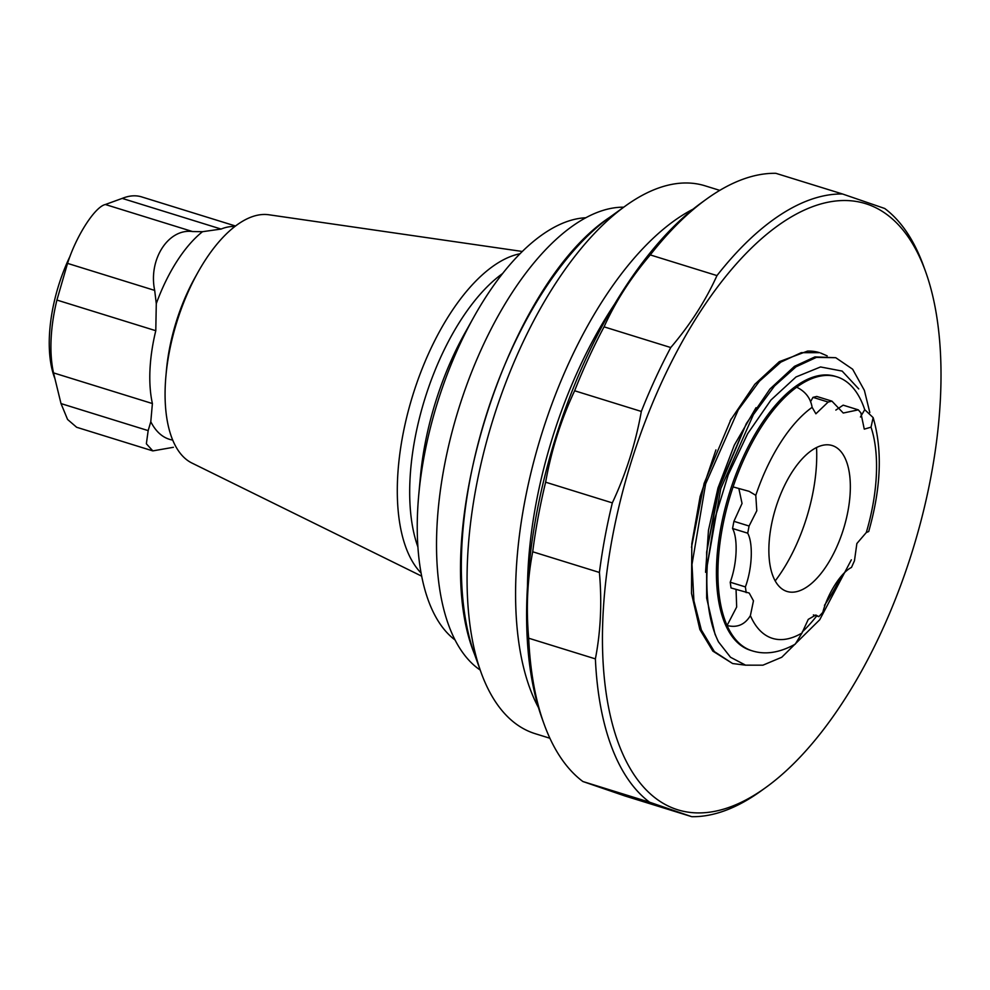 <?xml version="1.0" encoding="UTF-8"?>
<svg xmlns="http://www.w3.org/2000/svg" width="990" height="990" viewBox="0 0 990 990"><rect width="100%" height="100%" fill="white"/><g stroke="black" fill="none" stroke-linecap="round" stroke-linejoin="round"><path stroke-width="1.49" d="M70.179 255.952A103.962 48.324 107.2 0 0 54.277 376.93L54.722 378.143M234.853 226.537A109.346 50.824 107.2 0 0 221.092 229.061L202.504 231.697L192.506 231.536C168.35 228.245 148.166 259.529 154.688 290.404L156.284 303.645L155.789 330.71A109.346 50.824 107.2 0 0 152.398 403.549L150.789 421.728L148.166 430.613L146.359 443.78L152.819 450.896L76.651 427.272L67.58 419.475L61.009 403.586L53.522 372.884A109.346 50.824 107.2 0 1 56.913 300.057L67.543 263.377C76.193 235.967 94.978 206.724 105.361 204.509L122.216 198.396A109.346 50.824 107.2 0 1 141.657 196.899L235.533 226.017M152.819 450.896L173.386 447.294M522.336 251.472L268.872 214.768A130.309 60.576 107.2 0 0 198.062 272.114A130.309 60.576 107.2 0 0 165.949 375.68A130.309 60.576 107.2 0 0 191.887 463.023L421.666 576.155M520.072 253.737A172.359 80.116 107.2 0 0 412.731 395.443A172.359 80.116 107.2 0 0 421.059 573.012M585.907 217.751A224.062 104.148 107.2 0 0 473.963 316.825L464.941 332.962A180.601 83.952 107.2 0 0 420.428 476.487L418.745 494.901A224.062 104.148 107.2 0 0 454.992 639.936M473.963 316.825A224.062 104.148 107.2 0 0 418.745 494.901M480.212 670.057A244.679 113.739 -72.8 0 1 458.432 409.613A244.679 113.739 -72.8 0 1 623.737 207.182M887.3 214.83A317.27 147.485 107.2 0 0 639.701 436.442A317.27 147.485 107.2 0 0 675.774 809.152A317.27 147.485 107.2 0 0 765.678 787.595A317.27 147.485 107.2 0 0 925.638 271.767A317.27 147.485 107.2 0 0 887.3 214.83M925.638 271.767L923.695 266.372A322.653 149.985 107.2 0 0 884.713 208.482L842.527 193.99A322.653 149.985 107.2 0 0 716.97 275.591C705.561 300.812 690.154 324.794 670.75 347.539A322.653 149.985 107.2 0 0 641.322 411.444C635.667 443.161 626.002 473.641 612.327 502.883A322.653 149.985 107.2 0 0 599.408 572.455C602.056 602.502 600.72 631.311 595.386 658.882A322.653 149.985 107.2 0 0 649.588 802.209L691.775 816.688A322.653 149.985 107.2 0 0 761.025 790.948L765.678 787.595M842.527 193.99L775.826 173.312A322.653 149.985 107.2 0 0 706.575 199.052A322.653 149.985 107.2 0 0 650.269 254.913C630.878 277.646 615.471 301.628 604.061 326.849A322.653 149.985 107.2 0 0 574.633 390.765L641.322 411.444M604.061 326.849L670.75 347.539M574.633 390.765C560.959 419.995 551.294 450.462 545.626 482.192L612.327 502.883M545.626 482.192A322.653 149.985 107.2 0 0 532.707 551.777L599.408 572.455M532.707 551.777C527.373 579.348 526.037 608.145 528.685 638.204L595.386 658.882M528.685 638.204A322.653 149.985 107.2 0 0 543.918 723.628A322.653 149.985 107.2 0 0 582.887 781.518L649.588 802.209M582.887 781.518L625.086 796.01L691.775 816.688M650.269 254.913L716.97 275.591M706.575 199.052L701.935 202.406A317.27 147.485 107.2 0 0 541.976 718.233L543.918 723.628M693.049 209.175A286.803 133.316 107.2 0 0 541.283 435.303A286.803 133.316 107.2 0 0 538.486 707.627M719.767 190.377L705.053 185.811A286.803 133.316 107.2 0 0 625.556 205.871A286.803 133.316 107.2 0 0 480.967 672.16A286.803 133.316 107.2 0 0 533.4 733.095A286.803 133.316 107.2 0 0 535.169 733.677L549.883 738.243M745.792 665.206L732.612 663.535L714.359 651.593L701.378 630.024L693.916 600.93L691.998 564.436L705.623 483.9L738.255 409.897L759.355 381.299L780.813 362.142L801.281 352.663L819.485 352.663A161.321 74.993 107.2 0 0 807.555 351.091L779.291 361.672L754.788 384.318L730.187 420.639M732.612 663.535L712.85 651.123L699.868 629.553L691.503 593.394L691.824 543.634L700.128 496.473L715.931 449.893M851.351 559.833L819.72 619.752L781.754 657.261L762.919 665.181L745.569 665.156L730.509 657.261L718.468 641.866A161.321 74.993 -72.8 0 1 707.318 565.005L714.458 519.837L728.244 474.779L747.66 433.682L770.95 400.01L796.01 376.967L820.537 366.956L842.131 371.077L858.751 388.921M707.318 565.005L720.782 488.602L753.415 414.6L774.514 386.001L795.972 366.832L816.441 357.365L835.758 357.712L852.638 369.221L864.394 390.419L869.814 412.533M820.599 353.009L827.182 355.88M718.468 641.866L715.027 634.256L706.662 598.096L706.65 552.086L719.26 488.132L746.336 423.571L769.948 389.021L794.45 366.362L814.931 356.895L835.758 357.712M691.49 547.396L704.1 483.429L731.177 418.869M751.967 650.764C765.183 655.009 779.613 652.794 795.292 644.119L801.974 633.018A125.47 58.323 -72.8 0 1 750.383 615.632C744.864 624.715 737.092 628.007 727.068 625.507A143.401 66.664 -72.8 0 0 751.967 650.764L750.457 650.294A143.401 66.664 -72.8 0 1 729.259 493.589A143.401 66.664 -72.8 0 1 835.399 376.361L836.909 376.831A143.401 66.664 -72.8 0 1 864.74 409.687L873.143 417.607L871.027 427.173A125.47 58.323 -72.8 0 1 866.287 532.546L868.7 531.519C881.137 487.822 882.61 449.856 873.143 417.607M810.501 401.779L812.988 397.349L816.775 396.446L831.934 401.148L843.257 413.028L858.318 409.86L860.867 412.855L864.27 429.14L871.027 427.173M835.845 410.083L843.158 405.157L858.318 409.86M860.434 416.988L864.74 409.687M736.053 589.508L736.671 607.006L727.068 625.507A143.401 66.664 -72.8 0 1 733.083 486.907L749.121 491.337L755.791 495.322A125.47 58.323 -72.8 0 1 812.122 407.323C810.575 398.166 805.427 391.458 796.678 387.214A143.401 66.664 -72.8 0 1 836.909 376.831M841.215 576.242A143.401 66.664 -72.8 0 1 824.447 605.336M816.701 615.966A143.401 66.664 -72.8 0 1 802.259 631.954M750.383 615.632L753.464 600.831L749.22 593.06L731.028 587.949L730.224 582.219C737.08 563.755 738.132 538.783 732.551 528.499L733.924 521.322L742.042 503.464L738.849 488.54M730.224 582.219L745.383 586.909C752.239 568.446 753.291 543.485 747.71 533.189L749.084 526.024L756.793 510.778L755.791 495.322M732.551 528.499L747.71 533.189M733.924 521.322L749.084 526.024M812.988 397.349L828.147 402.051L831.934 401.148M812.122 407.323L815.896 413.795L828.147 402.051M866.287 532.546L856.87 543.522L854.457 560.798L851.474 567.443C841.092 572.418 827.739 593.381 822.764 612.464L818.841 616.634L815.822 615.013L808.273 619.369L801.974 633.018M813.384 614.939L818.841 616.634M746.188 592.651L745.383 586.909M786.505 591.29A76.366 35.492 107.2 0 0 798.324 591.191A76.366 35.492 107.2 0 0 843.505 529.019A76.366 35.492 107.2 0 0 841.426 452.183A76.366 35.492 107.2 0 0 779.761 496.436A76.366 35.492 107.2 0 0 786.505 591.29M775.182 580.932A112.476 52.284 107.2 0 0 816.54 447.554M148.166 430.613L61.009 403.586M192.506 231.536L105.361 204.509M154.688 290.404L67.543 263.377M150.789 421.728A113.949 52.965 107.2 0 0 172.681 440.067M152.398 403.549L53.522 372.884M155.789 330.71L56.913 300.057M202.504 231.697A113.949 52.965 107.2 0 0 156.284 303.645M221.092 229.061L122.216 198.396M198.062 272.114L195.191 277.237A116.511 54.165 107.2 0 0 166.481 369.827L165.949 375.68M502.685 273.463A168.015 78.099 107.2 0 0 417.891 546.913M614.951 303.584A275.146 127.896 107.2 0 0 527.497 585.585M625.556 205.871L609.679 217.317A268.438 124.777 107.2 0 0 474.346 653.746L480.967 672.16M705.561 572.269L708.469 530.281L717.998 487.934L734.295 445.178L756.014 407.682M706.65 552.086L718.616 488.132L746.336 423.571M733.083 486.907A143.401 66.664 -72.8 0 1 796.678 387.214M609.679 217.317C505.952 285.739 427.532 538.647 474.346 653.746"/></g></svg>

